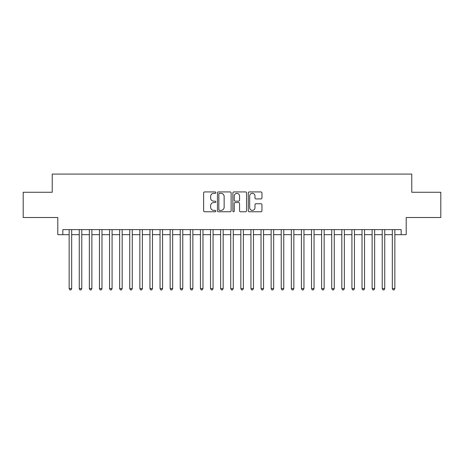 <?xml version="1.0" encoding="UTF-8"?>
<svg xmlns="http://www.w3.org/2000/svg" width="464" height="464" viewBox="0 0 464 464"><rect width="100%" height="100%" fill="white"/><g stroke="black" fill="none" stroke-linecap="round" stroke-linejoin="round"><path stroke-width="0.7" d="M215.841 192.635A0.696 0.696 0 0 0 215.145 191.939L204.618 191.939A0.992 0.992 0 0 0 203.626 192.931L203.626 210.778A0.992 0.992 0 0 0 204.618 211.77L215.145 211.77A0.696 0.696 0 0 0 215.841 211.074A0.696 0.696 0 0 0 215.145 210.378L213.782 210.378A3.173 3.173 0 0 1 210.615 207.205L210.615 205.72A3.173 3.173 0 0 1 213.782 202.548L215.145 202.548A0.696 0.696 0 0 0 215.841 201.852A0.696 0.696 0 0 0 215.145 201.161L213.782 201.161A3.173 3.173 0 0 1 210.615 197.989L210.615 196.498A3.173 3.173 0 0 1 213.782 193.331L215.145 193.331A0.696 0.696 0 0 0 215.841 192.635M260.971 198.928A0.992 0.992 0 0 0 261.963 197.937L261.963 192.931A0.992 0.992 0 0 0 260.971 191.939L249.272 191.939A0.992 0.992 0 0 0 248.281 192.931L248.281 210.778A0.992 0.992 0 0 0 249.272 211.77L260.971 211.77A0.992 0.992 0 0 0 261.963 210.778L261.963 204.728A0.992 0.992 0 0 0 260.971 203.737L255.966 203.737A0.992 0.992 0 0 0 254.974 204.728L254.974 207.727A2.651 2.651 0 0 1 252.323 210.378A2.651 2.651 0 0 1 249.673 207.727L249.673 195.982A2.651 2.651 0 0 1 252.323 193.331A2.651 2.651 0 0 1 254.974 195.982L254.974 197.937A0.992 0.992 0 0 0 255.966 198.928L260.971 198.928M62.837 234.674L62.837 229.628L401.163 229.628L401.163 234.674L406.209 234.674L406.209 217.506L440.8 217.506L440.8 192.258L411.765 192.258L411.765 174.081L52.235 174.081L52.235 192.258L23.2 192.258L23.2 217.506L57.791 217.506L57.791 234.674L69.153 234.674M231.13 192.931A0.992 0.992 0 0 0 230.144 191.939L218.445 191.939A0.992 0.992 0 0 0 217.454 192.931L217.454 210.778A0.992 0.992 0 0 0 218.445 211.77L230.144 211.77A0.992 0.992 0 0 0 231.13 210.778L231.13 192.931M233.856 191.939L245.555 191.939A0.992 0.992 0 0 1 246.546 192.931L246.546 210.778A0.992 0.992 0 0 1 245.555 211.77L240.549 211.77A0.992 0.992 0 0 1 239.557 210.778L239.557 203.539A0.992 0.992 0 0 0 238.566 202.548L235.248 202.548A0.992 0.992 0 0 0 234.256 203.539L234.256 211.074A0.696 0.696 0 0 1 233.56 211.77A0.696 0.696 0 0 1 232.87 211.074L232.87 192.931A0.992 0.992 0 0 1 233.856 191.939M71.676 234.674L79.251 234.674M81.774 234.674L89.349 234.674M91.872 234.674L99.447 234.674M101.976 234.674L109.55 234.674M112.073 234.674L119.648 234.674M122.171 234.674L129.746 234.674M132.269 234.674L139.844 234.674M142.373 234.674L149.942 234.674M152.47 234.674L160.045 234.674M162.568 234.674L170.143 234.674M172.666 234.674L180.241 234.674M182.764 234.674L190.339 234.674M192.867 234.674L200.442 234.674M202.965 234.674L210.54 234.674M213.063 234.674L220.638 234.674M223.161 234.674L230.736 234.674M233.264 234.674L240.839 234.674M243.362 234.674L250.937 234.674M253.46 234.674L261.035 234.674M263.558 234.674L271.133 234.674M273.661 234.674L281.236 234.674M283.759 234.674L291.334 234.674M293.857 234.674L301.432 234.674M303.955 234.674L311.53 234.674M314.058 234.674L321.627 234.674M324.156 234.674L331.731 234.674M334.254 234.674L341.829 234.674M344.352 234.674L351.927 234.674M354.45 234.674L362.024 234.674M364.553 234.674L372.128 234.674M374.651 234.674L382.226 234.674M384.749 234.674L392.324 234.674M394.847 234.674L401.163 234.674M219.536 193.331A0.696 0.696 0 0 0 218.84 194.022L218.84 209.687A0.696 0.696 0 0 0 219.536 210.378L220.974 210.378A3.173 3.173 0 0 0 224.147 207.205L224.147 196.498A3.173 3.173 0 0 0 220.974 193.331L219.536 193.331M239.557 196.028A2.651 2.651 0 0 0 236.907 193.378A2.651 2.651 0 0 0 234.256 196.028L234.256 200.17A0.992 0.992 0 0 0 235.248 201.161L238.566 201.161A0.992 0.992 0 0 0 239.557 200.17L239.557 196.028M71.676 229.628L71.676 288.608L69.153 288.608L69.153 229.628M71.676 288.608L70.917 289.919L69.907 289.919L69.153 288.608M81.774 229.628L81.774 288.608L79.251 288.608L79.251 229.628M81.774 288.608L81.02 289.919L80.005 289.919L79.251 288.608M91.872 229.628L91.872 288.608L89.349 288.608L89.349 229.628M91.872 288.608L91.118 289.919L90.109 289.919L89.349 288.608M101.976 229.628L101.976 288.608L99.447 288.608L99.447 229.628M101.976 288.608L101.216 289.919L100.207 289.919L99.447 288.608M112.073 229.628L112.073 288.608L109.55 288.608L109.55 229.628M112.073 288.608L111.314 289.919L110.304 289.919L109.55 288.608M122.171 229.628L122.171 288.608L119.648 288.608L119.648 229.628M122.171 288.608L121.411 289.919L120.402 289.919L119.648 288.608M132.269 229.628L132.269 288.608L129.746 288.608L129.746 229.628M132.269 288.608L131.515 289.919L130.506 289.919L129.746 288.608M142.373 229.628L142.373 288.608L139.844 288.608L139.844 229.628M142.373 288.608L141.613 289.919L140.604 289.919L139.844 288.608M152.47 229.628L152.47 288.608L149.942 288.608L149.942 229.628M152.47 288.608L151.711 289.919L150.701 289.919L149.942 288.608M162.568 229.628L162.568 288.608L160.045 288.608L160.045 229.628M162.568 288.608L161.808 289.919L160.799 289.919L160.045 288.608M172.666 229.628L172.666 288.608L170.143 288.608L170.143 229.628M172.666 288.608L171.912 289.919L170.903 289.919L170.143 288.608M182.764 229.628L182.764 288.608L180.241 288.608L180.241 229.628M182.764 288.608L182.01 289.919L181.001 289.919L180.241 288.608M192.867 229.628L192.867 288.608L190.339 288.608L190.339 229.628M192.867 288.608L192.108 289.919L191.098 289.919L190.339 288.608M202.965 229.628L202.965 288.608L200.442 288.608L200.442 229.628M202.965 288.608L202.205 289.919L201.196 289.919L200.442 288.608M213.063 229.628L213.063 288.608L210.54 288.608L210.54 229.628M213.063 288.608L212.309 289.919L211.294 289.919L210.54 288.608M223.161 229.628L223.161 288.608L220.638 288.608L220.638 229.628M223.161 288.608L222.407 289.919L221.398 289.919L220.638 288.608M233.264 229.628L233.264 288.608L230.736 288.608L230.736 229.628M233.264 288.608L232.505 289.919L231.495 289.919L230.736 288.608M243.362 229.628L243.362 288.608L240.839 288.608L240.839 229.628M243.362 288.608L242.602 289.919L241.593 289.919L240.839 288.608M253.46 229.628L253.46 288.608L250.937 288.608L250.937 229.628M253.46 288.608L252.706 289.919L251.691 289.919L250.937 288.608M263.558 229.628L263.558 288.608L261.035 288.608L261.035 229.628M263.558 288.608L262.804 289.919L261.795 289.919L261.035 288.608M273.661 229.628L273.661 288.608L271.133 288.608L271.133 229.628M273.661 288.608L272.902 289.919L271.892 289.919L271.133 288.608M283.759 229.628L283.759 288.608L281.236 288.608L281.236 229.628M283.759 288.608L282.999 289.919L281.99 289.919L281.236 288.608M293.857 229.628L293.857 288.608L291.334 288.608L291.334 229.628M293.857 288.608L293.097 289.919L292.088 289.919L291.334 288.608M303.955 229.628L303.955 288.608L301.432 288.608L301.432 229.628M303.955 288.608L303.201 289.919L302.192 289.919L301.432 288.608M314.058 229.628L314.058 288.608L311.53 288.608L311.53 229.628M314.058 288.608L313.299 289.919L312.289 289.919L311.53 288.608M324.156 229.628L324.156 288.608L321.627 288.608L321.627 229.628M324.156 288.608L323.396 289.919L322.387 289.919L321.627 288.608M334.254 229.628L334.254 288.608L331.731 288.608L331.731 229.628M334.254 288.608L333.494 289.919L332.485 289.919L331.731 288.608M344.352 229.628L344.352 288.608L341.829 288.608L341.829 229.628M344.352 288.608L343.598 289.919L342.589 289.919L341.829 288.608M354.45 229.628L354.45 288.608L351.927 288.608L351.927 229.628M354.45 288.608L353.696 289.919L352.686 289.919L351.927 288.608M364.553 229.628L364.553 288.608L362.024 288.608L362.024 229.628M364.553 288.608L363.793 289.919L362.784 289.919L362.024 288.608M374.651 229.628L374.651 288.608L372.128 288.608L372.128 229.628M374.651 288.608L373.891 289.919L372.882 289.919L372.128 288.608M384.749 229.628L384.749 288.608L382.226 288.608L382.226 229.628M384.749 288.608L383.995 289.919L382.98 289.919L382.226 288.608M394.847 229.628L394.847 288.608L392.324 288.608L392.324 229.628M394.847 288.608L394.093 289.919L393.083 289.919L392.324 288.608"/></g></svg>
